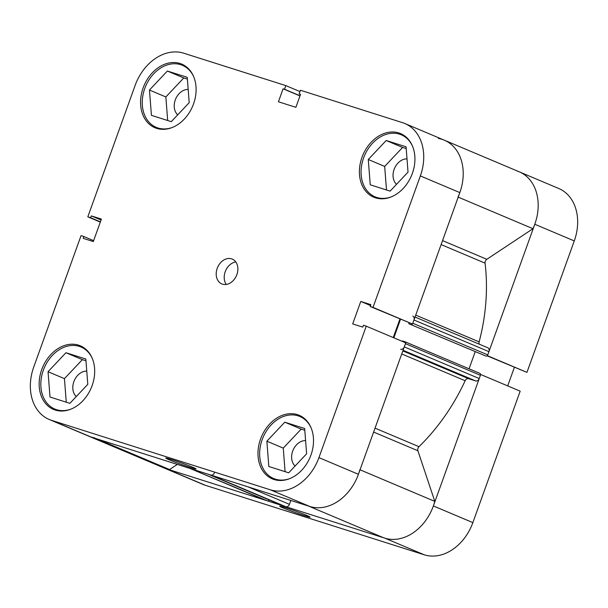 <?xml version="1.0" encoding="UTF-8"?>
<svg xmlns="http://www.w3.org/2000/svg" width="608" height="608" viewBox="0 0 608 608"><rect width="100%" height="100%" fill="white"/><g stroke="black" fill="none" stroke-linecap="round" stroke-linejoin="round"><path stroke-width="0.91" d="M404.951 341.749L479.75 373.335A1.687 1.284 112.9 0 1 479.834 373.365A1.687 1.284 112.9 0 1 480.411 375.311L479.241 378.548A3.367 2.576 112.9 0 1 475.646 380.935L468.616 378.7A3.367 2.576 -67.1 0 0 465.158 380.73A180.158 137.765 112.9 0 1 418.988 446.698A3.367 2.576 -67.1 0 0 417.977 448.286A3.367 2.576 -67.1 0 0 417.886 450.756L434.811 501.38A45.463 34.762 112.9 0 1 382.5 537.29L308.666 506.107M516.982 170.985A45.463 34.762 -67.1 0 1 519.285 171.836L558.767 188.51A45.463 34.762 112.9 0 1 574.271 240.928L534.789 224.253A45.463 34.762 -67.1 0 0 519.285 171.836A45.463 34.762 112.9 0 1 532.98 228.707L486.818 259.297A3.367 2.576 -67.1 0 0 485.29 261.311A3.367 2.576 -67.1 0 0 485.062 263.15A180.158 137.765 112.9 0 1 479.142 341.894A3.367 2.576 -67.1 0 0 479.233 344.158M487.608 347.7A3.367 2.576 112.9 0 1 487.776 347.768A3.367 2.576 112.9 0 1 488.923 351.652L413.964 319.99A3.367 2.576 -67.1 0 0 412.817 316.107M413.964 319.99L412.794 323.236L487.76 354.89L488.923 351.652M487.76 354.89A1.687 1.284 112.9 0 1 485.959 356.083L408.781 323.73L409.085 322.894M475.182 351.766L469.049 368.813M248.125 486.886L289.438 504.336L290.837 500.445M289.438 504.336A3.367 2.576 112.9 0 1 285.844 506.722L210.877 475.061A3.367 2.576 -67.1 0 0 214.472 472.682M208.27 474.232A1.687 1.284 -67.1 0 0 208.354 474.263L285.844 506.722M269.154 499.943A1.687 1.284 112.9 0 1 267.459 500.886L264.944 500.088A3.367 2.576 112.9 0 1 264.769 500.019A3.367 2.576 112.9 0 1 264.609 499.943M177.316 464.406L169.571 469.543A45.463 34.762 112.9 0 1 163.681 467.818A45.463 34.762 -67.1 0 0 165.976 468.669L205.458 485.336L424.285 554.808L384.803 538.133L165.976 468.669M94.605 437.882A45.463 34.762 112.9 0 1 88.715 436.164L49.233 419.49A45.463 34.762 -67.1 0 0 51.536 420.341L91.018 437.015L309.837 506.479L270.355 489.812L51.536 420.341M189.81 468.365A3.367 2.576 -67.1 0 0 189.977 468.426L264.944 500.088M267.459 500.886L189.977 468.426M208.354 474.263L210.877 475.061M359.852 469.718A45.463 34.762 112.9 0 1 307.534 505.628M400.68 349.281A3.367 2.576 -67.1 0 0 404.282 346.894L479.241 378.548M480.411 375.311L405.445 343.649L404.282 346.894M405.566 342.768A1.687 1.284 -67.1 0 0 404.875 341.711A1.687 1.284 -67.1 0 0 404.784 341.681L402.572 340.974L402.405 341.438M400.52 319.276L393.847 337.82M485.959 356.083L408.781 323.73M411 324.429A1.687 1.284 -67.1 0 0 412.33 323.988M438.429 138.457A45.463 34.762 112.9 0 1 444.319 140.182A45.463 34.762 112.9 0 1 458.022 197.045M434.811 501.38L360.035 469.794M169.571 469.543L97.143 438.953M532.98 228.707L458.196 197.121M283.123 507.9A16.104 0.73 19.8 0 1 279.756 506.152A16.104 0.73 19.8 0 1 290.252 509.23A16.104 0.73 19.8 0 1 306.637 515.364A16.104 0.73 19.8 0 1 310.034 517.051A16.104 0.73 19.8 0 1 300.162 514.262A16.104 0.73 19.8 0 1 283.123 507.9M472.857 522.614L520.182 391.172L480.7 374.498L433.375 505.947L472.857 522.614A45.463 34.762 112.9 0 1 424.285 554.808M487.084 355.832L526.946 372.37L574.271 240.928M507.695 385.898L514.368 367.354M205.458 485.336A45.463 34.762 112.9 0 1 203.156 484.492L88.715 436.164A45.463 34.762 112.9 0 0 91.018 437.015M384.803 538.133A45.463 34.762 -67.1 0 0 433.375 505.947M487.297 355.642L526.946 372.37M534.789 224.253L487.472 355.703M172.414 127.429A33.676 25.749 112.9 0 1 156.233 127.361A33.676 25.749 112.9 0 1 144.75 88.54A33.676 25.749 112.9 0 1 182.438 65.322A33.676 25.749 112.9 0 1 193.762 76.874M391.233 196.893A33.676 25.749 112.9 0 1 375.052 196.832A33.676 25.749 112.9 0 1 363.569 158.004A33.676 25.749 112.9 0 1 401.257 134.786A33.676 25.749 112.9 0 1 412.581 146.338M289.818 478.587A33.676 25.749 112.9 0 1 273.638 478.526A33.676 25.749 112.9 0 1 262.154 439.698A33.676 25.749 112.9 0 1 299.843 416.48A33.676 25.749 112.9 0 1 311.167 428.032M70.999 409.116A33.676 25.749 112.9 0 1 54.819 409.055A33.676 25.749 112.9 0 1 43.335 370.226A33.676 25.749 112.9 0 1 81.016 347.008A33.676 25.749 112.9 0 1 92.348 358.56M236.869 274.626A13.467 10.298 -67.1 0 0 232.279 259.092A13.467 10.298 -67.1 0 0 217.2 268.379A13.467 10.298 -67.1 0 0 221.798 283.906A13.467 10.298 -67.1 0 0 236.869 274.626M235.79 261.934A13.467 10.298 -67.1 0 0 225.203 271.753A13.467 10.298 -67.1 0 0 226.282 284.445M192.698 467.248A16.104 0.73 19.8 0 1 196.088 468.935A16.104 0.73 19.8 0 1 186.215 466.138A16.104 0.73 19.8 0 1 169.176 459.785A16.104 0.73 19.8 0 1 165.809 458.037A16.104 0.73 19.8 0 1 176.305 461.115A16.104 0.73 19.8 0 1 192.698 467.248M412.361 173.386A34.519 26.395 -67.1 0 0 400.581 133.593A34.519 26.395 -67.1 0 0 361.958 157.388A34.519 26.395 -67.1 0 0 373.73 197.19A34.519 26.395 -67.1 0 0 412.361 173.386M193.534 103.922A34.519 26.395 -67.1 0 0 181.762 64.121A34.519 26.395 -67.1 0 0 143.131 87.917A34.519 26.395 -67.1 0 0 154.911 127.718A34.519 26.395 -67.1 0 0 193.534 103.922M92.12 385.609A34.519 26.395 -67.1 0 0 80.347 345.815A34.519 26.395 -67.1 0 0 41.716 369.611A34.519 26.395 -67.1 0 0 53.489 409.412A34.519 26.395 -67.1 0 0 92.12 385.609M310.946 455.08A34.519 26.395 -67.1 0 0 299.166 415.287A34.519 26.395 -67.1 0 0 260.543 439.082A34.519 26.395 -67.1 0 0 272.316 478.876A34.519 26.395 -67.1 0 0 310.946 455.08M295.108 466.017A14.311 10.944 112.9 0 1 292.684 451.106A14.311 10.944 112.9 0 1 305.588 440.572M76.281 396.553A14.311 10.944 112.9 0 1 73.864 381.642A14.311 10.944 112.9 0 1 86.769 371.108M177.696 114.859A14.311 10.944 112.9 0 1 175.279 99.948A14.311 10.944 112.9 0 1 188.184 89.414M396.522 184.33A14.311 10.944 112.9 0 1 394.098 169.419A14.311 10.944 112.9 0 1 407.003 158.886M519.285 171.836L444.319 140.182A45.463 34.762 112.9 0 1 459.83 192.599L412.505 324.041L373.023 307.374L420.348 175.925A45.463 34.762 -67.1 0 0 404.844 123.508A45.463 34.762 -67.1 0 0 402.542 122.664L300.428 90.242L299.121 93.883L300.55 94.339L295.876 107.312L278.418 101.772L283.092 88.798L284.514 89.247L285.828 85.606L183.715 53.192A45.463 34.762 -67.1 0 0 135.143 85.386L87.818 216.828L90.645 217.725L91.306 215.893L101.392 219.093L93.298 241.558L83.22 238.359L83.881 236.527L81.054 235.63L33.729 367.072A45.463 34.762 -67.1 0 0 49.233 419.49M299.949 91.572L285.828 85.606M412.505 324.041L370.196 306.478L370.857 304.638L360.78 301.439L352.686 323.912L362.771 327.112L363.432 325.272L366.259 326.169L405.734 342.844L358.416 474.293A45.463 34.762 112.9 0 1 309.837 506.479M399.927 319.025L393.254 337.569M373.023 307.374L370.196 306.478M270.355 489.812A45.463 34.762 -67.1 0 0 318.934 457.619L366.259 326.169M100.305 222.102L87.818 216.828M304.79 430.266L301.173 429.111L283.26 448.119L285.084 471.664M85.971 360.795L82.354 359.647L64.44 378.647L66.264 402.192M187.386 79.101L183.768 77.953L165.855 96.953L167.679 120.506M406.205 148.572L402.587 147.425L384.674 166.425L386.498 189.97M299.972 95.927L283.092 88.798M300.025 95.798L284.514 89.247M300.496 94.468L299.121 93.883M93.632 240.646L83.881 236.527M101.057 220.005L91.306 215.893M100.396 221.844L90.645 217.725M370.53 305.558L360.78 301.439M85.834 359.032L87.795 384.34L69.882 403.34L50.008 397.032L48.047 371.724L65.96 352.724L85.834 359.032M65.96 352.724L82.354 359.647M48.047 371.724L64.44 378.647M284.78 422.195L304.654 428.503L306.614 453.811L288.701 472.811L268.827 466.503L266.866 441.195L284.78 422.195L301.173 429.111M266.866 441.195L283.26 448.119M386.194 140.501L406.068 146.809L408.029 172.117L390.116 191.125L370.242 184.809L368.281 159.501L386.194 140.501L402.587 147.425M368.281 159.501L384.674 166.425M167.375 71.03L187.249 77.338L189.21 102.653L171.296 121.653L151.422 115.345L149.462 90.03L167.375 71.03L183.768 77.953M149.462 90.03L165.855 96.953M417.886 450.756L373.616 432.06M485.062 263.15L441.112 244.583M465.158 380.73L401.736 353.947M375.03 428.138L418.988 446.698M415.72 315.111L479.142 341.894M442.548 240.601L486.818 259.297M402.83 350.922L468.616 378.7M475.646 380.935L403.058 350.284M459.83 192.599L420.348 175.925M318.934 457.619L358.416 474.293M189.894 468.403L264.769 500.019M283.237 505.886L208.316 474.248M415.028 317.042L487.776 347.768M404.875 341.711L479.834 373.365M156.233 127.361L160.573 129.192M375.052 196.832L379.392 198.664M273.638 478.526L277.978 480.358M54.819 409.055L59.158 410.886M444.319 140.182L404.844 123.508M81.016 347.008L85.356 348.84M299.843 416.48L304.182 418.312M401.257 134.786L405.597 136.618M182.438 65.322L186.77 67.154"/></g></svg>
